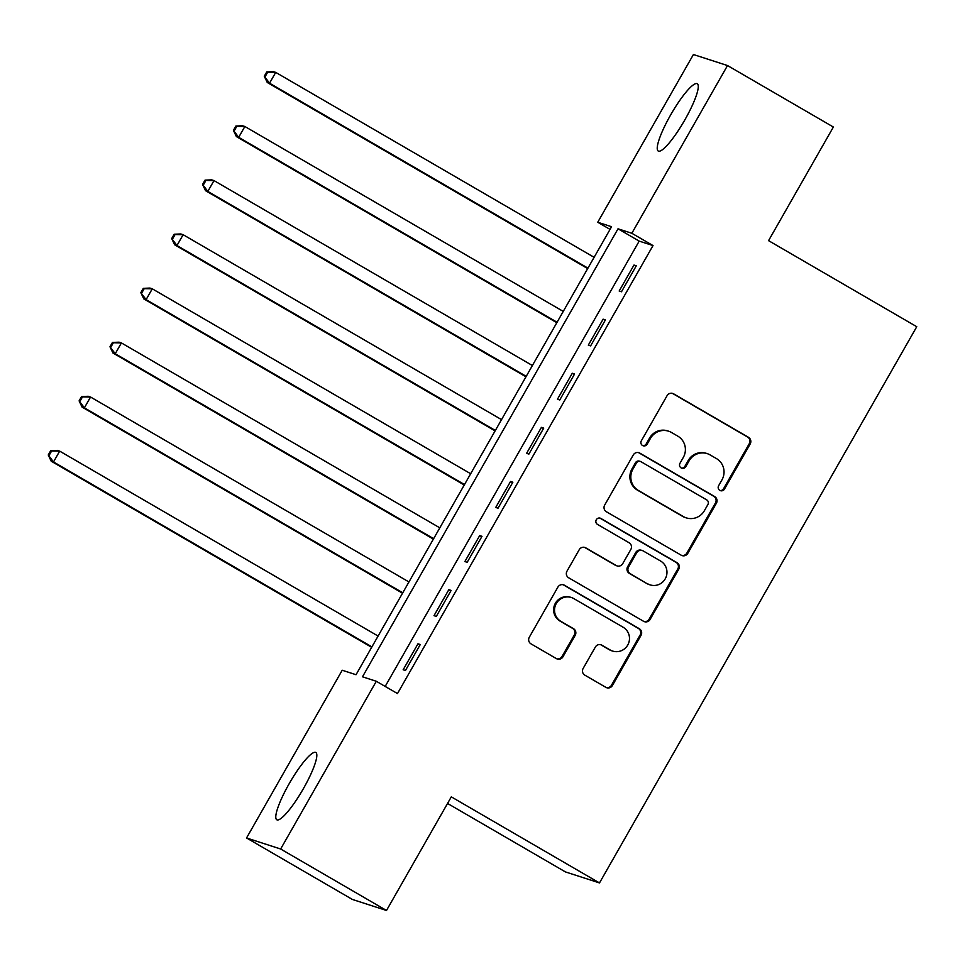<?xml version="1.0" encoding="UTF-8"?>
<svg xmlns="http://www.w3.org/2000/svg" width="965" height="965" viewBox="0 0 965 965"><rect width="100%" height="100%" fill="white"/><g stroke="black" fill="none" stroke-linecap="round" stroke-linejoin="round"><path stroke-width="1.45" d="M719.842 490.389A3.426 3.365 107.9 0 0 724.45 489.11L750.191 443.96A4.897 4.801 107.9 0 0 748.466 437.302L673.654 393.853A4.897 4.801 107.9 0 0 667.068 395.686L641.327 440.836A3.426 3.365 107.9 0 0 643.185 445.782A3.426 3.365 107.9 0 0 647.141 444.214L650.47 438.363A15.669 15.368 107.9 0 1 671.531 432.501L677.768 436.12A15.669 15.368 107.9 0 1 683.304 457.434L679.975 463.284A3.426 3.365 107.9 0 0 681.833 468.23A3.426 3.365 107.9 0 0 685.789 466.662L689.131 460.812A15.669 15.368 107.9 0 1 710.18 454.949L716.416 458.568A15.669 15.368 107.9 0 1 721.953 479.882L718.623 485.733A3.426 3.365 107.9 0 0 719.842 490.389M720.035 490.497A3.426 3.365 107.9 0 0 723.521 488.809L749.274 443.671A4.897 4.801 107.9 0 0 747.537 437L672.738 393.551A4.897 4.801 107.9 0 0 672.267 393.322M642.726 445.601A3.426 3.365 107.9 0 0 646.224 443.912L649.554 438.074L650.47 438.363M681.387 468.049A3.426 3.365 107.9 0 0 684.873 466.36L688.202 460.522L689.131 460.812M289.114 783.809A38.902 7.394 120.1 0 1 315.844 752.495A38.902 7.394 120.1 0 1 303.493 788.465A38.902 7.394 120.1 0 1 276.774 819.768A38.902 7.394 120.1 0 1 289.114 783.809M670.566 115.064A38.902 7.394 120.1 0 1 697.297 83.75A38.902 7.394 120.1 0 1 684.945 119.708A38.902 7.394 120.1 0 1 658.214 151.023A38.902 7.394 120.1 0 1 670.566 115.064M583.125 668.48A4.897 4.801 107.9 0 0 584.85 675.15L605.839 687.333A4.897 4.801 107.9 0 0 612.425 685.5L641.013 635.368A4.897 4.801 107.9 0 0 639.288 628.71L564.477 585.26A4.897 4.801 107.9 0 0 557.903 587.094L529.303 637.226A4.897 4.801 107.9 0 0 531.039 643.884L556.383 658.613A4.897 4.801 107.9 0 0 562.969 656.779L575.2 635.32A4.897 4.801 107.9 0 0 573.475 628.661L560.906 621.364A13.1 12.847 107.9 0 1 571.413 597.528A13.1 12.847 107.9 0 1 573.861 598.626L623.113 627.226A13.1 12.847 107.9 0 1 612.606 651.061A13.1 12.847 107.9 0 1 610.145 649.964L601.943 645.199A4.897 4.801 107.9 0 0 595.357 647.033L583.125 668.48M727.514 65.548L833.374 127.03L768.562 240.647L916.75 326.713L599.494 882.927L451.306 796.861L386.495 910.477L280.646 849.007L246.545 837.97L342.213 670.241L356.037 674.716L611.569 226.715L597.745 222.252L693.413 54.523L727.514 65.548L631.846 233.277L618.022 228.802L362.49 676.803L376.314 681.278L280.646 849.007M376.314 681.278L397.483 693.57L653.016 245.568L631.846 233.277M681.206 555.201A4.897 4.801 107.9 0 0 687.792 553.367L716.392 503.235A4.897 4.801 107.9 0 0 714.655 496.577L639.843 453.128A4.897 4.801 107.9 0 0 633.269 454.961L604.669 505.093A4.897 4.801 107.9 0 0 606.406 511.752L681.206 555.201M678.709 569.302L650.108 619.433A4.897 4.801 107.9 0 1 643.522 621.267L568.723 577.818A4.897 4.801 107.9 0 1 566.986 571.159L579.229 549.7A4.897 4.801 107.9 0 1 585.803 547.867L616.14 565.49A4.897 4.801 107.9 0 0 622.727 563.656L630.845 549.423A4.897 4.801 107.9 0 0 629.108 542.764L597.528 524.417A3.426 3.365 107.9 0 1 600.278 518.181A3.426 3.365 107.9 0 1 600.918 518.47L676.972 562.643A4.897 4.801 107.9 0 1 678.709 569.302L677.78 569L649.18 619.132L650.108 619.433M653.016 245.568L639.192 241.105L385.18 686.429M633.993 265.049L619.18 291.02L621.484 291.768L636.297 265.797L633.993 265.049L636.044 266.243M603.125 319.162L588.312 345.132L590.616 345.88L605.429 319.91L603.125 319.162L605.176 320.356M572.269 373.262L557.456 399.233L559.76 399.98L574.573 374.01L572.269 373.262L574.32 374.456M541.413 427.374L526.588 453.345L528.892 454.093L543.717 428.122L541.413 427.374L543.452 428.556M510.545 481.475L495.733 507.445L498.036 508.193L512.849 482.223L510.545 481.475L512.596 482.669M479.689 535.587L464.877 561.558L467.181 562.306L481.993 536.323L479.689 535.587L481.74 536.769M448.822 589.687L434.009 615.658L436.313 616.406L451.125 590.435L448.822 589.687L450.872 590.882M417.966 643.8L403.153 669.77L405.457 670.506L420.27 644.536L417.966 643.8L420.016 644.982M447.543 803.447L565.394 871.902L599.494 882.927M386.495 910.477L352.394 899.452L246.545 837.97M610.049 229.393L597.745 222.252M639.192 241.105L618.022 228.802M707.249 453.634L706.32 453.333A15.669 15.368 107.9 0 0 688.202 460.522M668.6 431.186L667.671 430.885A15.669 15.368 107.9 0 0 649.554 438.074M681.676 555.442A4.897 4.801 107.9 0 0 686.863 553.066L715.463 502.934A4.897 4.801 107.9 0 0 713.738 496.275L638.926 452.826A4.897 4.801 107.9 0 0 638.456 452.585M707.9 504.526A3.426 3.365 107.9 0 0 706.694 499.87L641.025 461.728A3.426 3.365 107.9 0 0 636.418 463.007L632.907 469.171A15.669 15.368 107.9 0 0 638.456 490.497L683.341 516.565A15.669 15.368 107.9 0 0 704.39 510.69L707.9 504.526M640.386 461.439L639.457 461.137A3.426 3.365 107.9 0 0 635.501 462.718L636.418 463.007M686.272 517.867L685.343 517.566A15.669 15.368 107.9 0 1 682.412 516.263L637.527 490.196A15.669 15.368 107.9 0 1 631.991 468.869L635.501 462.718M643.993 621.508A4.897 4.801 107.9 0 0 649.18 619.132M617.057 565.9L616.14 565.599A4.897 4.801 107.9 0 1 615.224 565.188L584.887 547.565A4.897 4.801 107.9 0 0 584.416 547.336M677.78 569A4.897 4.801 107.9 0 0 676.043 562.342L599.989 518.169A3.426 3.365 107.9 0 0 599.808 518.06M647.624 583.777A13.1 12.847 107.9 0 0 665.838 577.637A13.1 12.847 107.9 0 0 660.591 561.039L643.245 550.967A4.897 4.801 107.9 0 0 636.659 552.8L628.541 567.034A4.897 4.801 107.9 0 0 630.278 573.692L646.707 583.475A13.1 12.847 107.9 0 0 649.155 584.573L650.072 584.862M642.316 550.557L641.399 550.255A4.897 4.801 107.9 0 0 635.742 552.499L636.659 552.8M646.707 583.475L629.349 573.403A4.897 4.801 107.9 0 1 627.624 566.732L635.742 552.499M612.606 651.061L611.677 650.76A13.1 12.847 107.9 0 1 609.229 649.662L601.014 644.897A4.897 4.801 107.9 0 0 600.556 644.656M571.413 597.528L570.496 597.239A13.1 12.847 107.9 0 0 559.977 621.062L560.906 621.364M556.853 658.854A4.897 4.801 107.9 0 0 562.04 656.477L574.284 635.03A4.897 4.801 107.9 0 0 572.547 628.36L559.977 621.062M606.309 687.575A4.897 4.801 107.9 0 0 611.496 685.21L640.097 635.067A4.897 4.801 107.9 0 0 638.36 628.408L563.56 584.959A4.897 4.801 107.9 0 0 563.09 584.718M594.114 257.317L275.713 72.387L269.549 83.207L267.245 82.471L587.697 268.584M265.206 76.549L267.667 72.218L266.75 71.917L264.277 76.247L269.549 83.207L587.95 268.137M266.75 71.917L273.409 71.639L275.713 72.387L267.667 72.218M267.245 82.471L264.277 76.247M563.258 311.418L244.857 126.499L238.681 137.32L236.377 136.572L556.829 322.696M234.338 130.649L236.811 126.319L235.882 126.029L233.421 130.347L238.681 137.32L557.082 322.25M235.882 126.029L242.553 125.752L244.857 126.499L236.811 126.319M236.377 136.572L233.421 130.347M532.391 365.53L214.001 180.6L207.825 191.42L205.521 190.672L525.973 376.796M203.482 184.761L205.943 180.431L205.026 180.129L202.553 184.46L207.825 191.42L526.227 376.35M205.026 180.129L211.685 179.852L214.001 180.6L205.943 180.431M205.521 190.672L202.553 184.46M501.535 419.63L183.133 234.712L176.957 245.532L174.653 244.784L495.105 430.897M172.614 238.862L175.087 234.531L174.17 234.23L171.698 238.56L176.957 245.532L495.359 430.462M174.17 234.23L180.829 233.964L183.133 234.712L175.087 234.531M174.653 244.784L171.698 238.56M470.679 473.743L152.277 288.812L146.101 299.632L143.797 298.885L464.249 485.009M141.758 292.962L144.219 288.644L143.303 288.342L140.83 292.672L146.101 299.632L464.503 484.563M143.303 288.342L149.973 288.065L152.277 288.812L144.219 288.644M143.797 298.885L140.83 292.672M439.811 527.843L121.409 342.925L115.233 353.745L112.929 352.997L433.381 539.109M110.891 347.074L113.363 342.744L112.447 342.442L109.974 346.773L115.233 353.745L433.635 538.663M112.447 342.442L119.105 342.177L121.409 342.925L113.363 342.744M112.929 352.997L109.974 346.773M408.955 581.955L90.553 397.025L84.377 407.845L82.073 407.097L402.526 593.222M80.035 401.175L82.508 396.856L81.579 396.555L79.106 400.885L84.377 407.845L402.779 592.775M81.579 396.555L88.249 396.277L90.553 397.025L82.508 396.856M82.073 407.097L79.106 400.885M378.087 636.056L59.685 451.125L53.521 461.958L51.205 461.21L371.658 647.322M49.167 455.287L51.64 450.957L50.723 450.655L48.25 454.985L53.521 461.958L371.911 646.876M50.723 450.655L57.381 450.39L59.685 451.125L51.64 450.957M51.205 461.21L48.25 454.985M723.521 488.809L724.45 489.11M646.224 443.912L647.141 444.214M684.873 466.36L685.789 466.662M672.738 393.551L673.654 393.853M747.537 437L748.466 437.302M749.274 443.671L750.191 443.96M638.926 452.826L639.843 453.128M713.738 496.275L714.655 496.577M715.463 502.934L716.392 503.235M686.863 553.066L687.792 553.367M631.991 468.869L632.907 469.171M637.527 490.196L638.456 490.497M682.412 516.263L683.341 516.565M584.887 547.565L585.803 547.867M615.224 565.188L616.14 565.49M599.989 518.169L600.918 518.47M676.043 562.342L676.972 562.643M627.624 566.732L628.541 567.034M629.349 573.403L630.278 573.692M601.014 644.897L601.943 645.199M609.229 649.662L610.145 649.964M572.547 628.36L573.475 628.661M574.284 635.03L575.2 635.32M562.04 656.477L562.969 656.779M563.56 584.959L564.477 585.26M638.36 628.408L639.288 628.71M640.097 635.067L641.013 635.368M611.496 685.21L612.425 685.5"/></g></svg>
